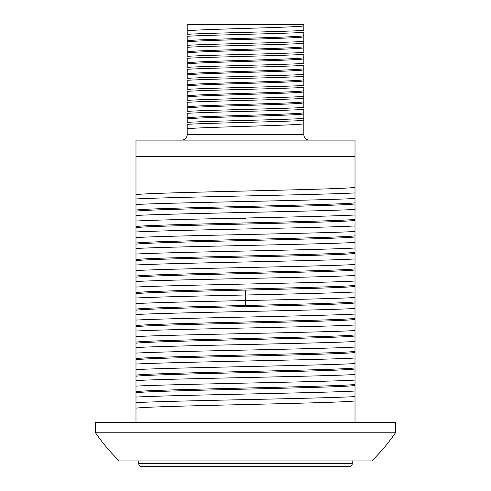 <?xml version="1.0" encoding="UTF-8"?>
<svg xmlns="http://www.w3.org/2000/svg" width="491" height="491" viewBox="0 0 491 491"><rect width="100%" height="100%" fill="white"/><g stroke="black" fill="none" stroke-linecap="round" stroke-linejoin="round"><path stroke-width="0.74" d="M245.5 466.45L349.506 466.45C351.194 466.272 352.115 465.351 352.262 463.7L138.738 463.7C138.885 465.351 139.806 466.272 141.494 466.45L245.5 466.45M355.011 422.426L355.011 140.113L135.989 140.113L135.989 156.623L355.011 156.623M245.5 218.243L234.956 218.243M395.458 432.792A181.602 181.602 0 0 1 371.705 460.945L119.295 460.945A181.602 181.602 0 0 1 95.542 432.792L95.542 422.426L395.458 422.426L395.458 432.792L95.542 432.792M135.989 422.426L135.989 408.144C152.541 405.744 338.459 403.338 355.011 400.932M355.011 385.527C338.459 387.927 152.541 390.333 135.989 392.739L135.989 391.634C152.541 389.234 338.459 386.828 355.011 384.428M355.011 369.017C338.459 371.423 152.541 373.823 135.989 376.229L135.989 375.124C152.541 372.724 338.459 370.318 355.011 367.919M355.011 352.507C338.446 354.913 152.529 357.313 135.989 359.719L135.989 358.614C152.541 356.214 338.459 353.808 355.011 351.409M355.011 335.997C338.459 338.403 152.541 340.803 135.989 343.209L135.989 342.11C152.541 339.704 338.459 337.299 355.011 334.899M355.011 319.488C338.459 321.893 152.541 324.293 135.989 326.699L135.989 325.601C152.541 323.195 338.459 320.789 355.011 318.389M355.011 302.978C338.459 305.384 152.541 307.783 135.989 310.189L135.989 309.091C145.262 307.888 193.785 306.685 245.5 305.482C297.215 304.285 345.738 303.082 355.011 301.879M355.011 286.468C345.738 287.671 297.215 288.874 245.5 290.077C193.399 291.286 145.176 292.489 135.989 293.679L135.989 292.581C152.541 290.175 338.459 287.775 355.011 285.369M355.011 269.964C338.459 272.364 152.541 274.77 135.989 277.17L135.989 276.071C152.541 273.665 338.459 271.265 355.011 268.859M355.011 253.454C338.459 255.854 152.541 258.26 135.989 260.66L135.989 259.561C152.541 257.155 338.459 254.755 355.011 252.349M355.011 236.944C338.471 239.344 152.554 241.75 135.989 244.15L135.989 243.051C152.541 240.645 338.459 238.245 355.011 235.84M355.011 220.434C338.459 222.834 152.541 225.24 135.989 227.64L135.989 226.541C152.541 224.142 338.459 221.736 355.011 219.33M355.011 203.925C338.459 206.324 152.541 208.73 135.989 211.136L135.989 210.031C152.541 207.632 338.459 205.226 355.011 202.826M355.011 187.415C338.446 189.821 152.529 192.22 135.989 194.626L135.989 156.623M135.989 392.739L135.989 402.626C172.261 400.619 318.739 398.612 355.011 396.605M135.989 402.626L135.989 408.144M135.989 376.229L135.989 386.116C172.261 384.109 318.739 382.102 355.011 380.095M135.989 386.116L135.989 391.634M135.989 359.719L135.989 369.606C172.261 367.599 318.739 365.592 355.011 363.586M135.989 369.606L135.989 375.124M135.989 194.626L135.989 210.031M135.989 211.136L135.989 226.541M135.989 227.64L135.989 243.051M135.989 244.15L135.989 259.561M135.989 260.66L135.989 276.071M135.989 277.17L135.989 292.581M135.989 293.679L135.989 309.091M135.989 310.189L135.989 325.601M135.989 326.699L135.989 342.11M135.989 343.209L135.989 358.614M135.989 237.534C172.261 235.527 318.739 233.52 355.011 231.513M135.989 221.024C172.261 219.017 318.739 217.01 355.011 215.003M135.989 204.514C172.261 202.507 318.739 200.5 355.011 198.493M135.989 231.973C172.261 229.966 318.739 227.959 355.011 225.952M135.989 215.463C172.261 213.456 318.739 211.449 355.011 209.442M135.989 198.953C172.261 196.946 318.739 194.939 355.011 192.932M135.989 264.993C172.261 262.986 318.739 260.979 355.011 258.972M135.989 248.483C172.261 246.476 318.739 244.469 355.011 242.462M135.989 298.006C154.573 297.006 199.321 296.005 245.5 294.999C291.679 293.999 336.427 292.992 355.011 291.992M135.989 281.496C172.261 279.496 318.739 277.489 355.011 275.482M135.989 303.567C154.573 302.566 199.321 301.56 245.5 300.56C291.679 299.559 336.427 298.553 355.011 297.552M135.989 287.057C172.261 285.05 318.739 283.049 355.011 281.042M135.989 270.547C172.261 268.546 318.739 266.539 355.011 264.532M135.989 254.037C172.261 252.036 318.739 250.029 355.011 248.023M135.989 353.097C172.261 351.09 318.739 349.083 355.011 347.076M135.989 336.587C172.261 334.58 318.739 332.573 355.011 330.572M135.989 320.077C172.261 318.07 318.739 316.063 355.011 314.062M135.989 347.536C172.261 345.529 318.739 343.522 355.011 341.521M135.989 331.026C172.261 329.019 318.739 327.018 355.011 325.011M135.989 314.516C172.261 312.509 318.739 310.508 355.011 308.501M135.989 397.066C172.261 395.059 318.739 393.052 355.011 391.045M135.989 380.556C172.261 378.549 318.739 376.542 355.011 374.535M135.989 364.046C172.261 362.039 318.739 360.032 355.011 358.031M187.169 123.99L187.169 134.614L303.831 134.614A5.505 5.505 0 0 0 309.336 140.113M187.169 134.614A5.505 5.505 0 0 1 181.664 140.113M303.831 134.614L303.831 113.703C307.452 115.532 183.573 117.367 187.169 119.203L187.169 122.363C207.939 121.068 283.062 119.779 303.831 118.484M187.169 129.108C183.554 127.273 307.446 125.438 303.831 123.603M187.169 112.979L187.169 119.203M187.169 118.104C183.554 116.269 307.446 114.434 303.831 112.599L303.831 113.703M187.169 101.975L187.169 108.198C183.554 106.363 307.44 104.528 303.831 102.693L303.831 91.688C307.44 93.523 183.566 95.358 187.169 97.193L187.169 100.348C207.939 99.059 283.062 97.764 303.831 96.469M187.169 107.099C183.554 105.264 307.446 103.429 303.831 101.594M187.169 90.97L187.169 96.089C183.554 94.254 307.446 92.425 303.831 90.59L303.831 91.688M187.169 96.089L187.169 97.193M187.169 79.959L187.169 86.183C183.573 84.348 307.452 82.519 303.831 80.684L303.831 69.673C307.44 71.508 183.554 73.343 187.169 75.178L187.169 78.339C207.939 77.044 283.062 75.749 303.831 74.46M187.169 85.084C183.554 83.249 307.446 81.414 303.831 79.579M187.169 68.955L187.169 75.178M187.169 74.08C183.554 72.245 307.446 70.409 303.831 68.574L303.831 69.673M187.169 57.95L187.169 63.069C183.554 61.24 307.446 59.405 303.831 57.57L303.831 58.668C307.44 60.503 183.566 62.339 187.169 64.174L187.169 67.335C207.939 66.04 283.062 64.744 303.831 63.456L303.831 58.668M187.169 63.069L187.169 64.174M187.169 52.064L187.169 53.169C183.573 51.334 307.452 49.499 303.831 47.664L303.831 36.659C307.44 38.494 183.554 40.323 187.169 42.158L187.169 52.064C183.554 50.229 307.446 48.394 303.831 46.565M187.169 35.935L187.169 42.158M187.169 41.06C183.554 39.225 307.446 37.39 303.831 35.555L303.831 36.659M187.169 31.154L187.169 24.55L303.831 24.55L303.831 25.649C307.44 27.484 183.566 29.319 187.169 31.154L187.169 34.315C207.939 33.02 283.062 31.725 303.831 30.436L303.831 25.649M303.831 118.822L303.831 120.448C283.062 121.737 207.939 123.032 187.169 124.327M303.831 107.817L303.831 102.693M187.169 113.317C207.939 112.028 283.062 110.733 303.831 109.438L303.831 112.599M187.169 102.312C207.939 101.023 283.062 99.728 303.831 98.433L303.831 96.813M303.831 85.802L303.831 80.684M303.831 90.59L303.831 87.429C283.062 88.724 207.939 90.013 187.169 91.308M303.831 74.798L303.831 76.424C283.062 77.713 207.939 79.008 187.169 80.303M303.831 63.793L303.831 63.456M303.831 68.574L303.831 65.413C283.062 66.708 207.939 68.004 187.169 69.292M303.831 52.782L303.831 47.664M303.831 57.57L303.831 54.409C283.062 55.704 207.939 56.993 187.169 58.288M303.831 41.778L303.831 43.404C283.062 44.693 207.939 45.988 187.169 47.283M187.169 36.279C207.939 34.984 283.062 33.689 303.831 32.394L303.831 35.555M187.169 108.198L187.169 111.359C207.939 110.064 283.062 108.769 303.831 107.48M187.169 86.183L187.169 89.344C207.939 88.049 283.062 86.76 303.831 85.465M187.169 53.169L187.169 56.324C207.939 55.035 283.062 53.74 303.831 52.445M187.169 46.946L187.169 45.319C207.939 44.024 283.062 42.735 303.831 41.44M243.297 45.46L247.703 45.46M245.5 290.077L245.5 305.482M138.738 460.945L138.738 463.7M352.262 460.945L352.262 463.7"/></g></svg>
